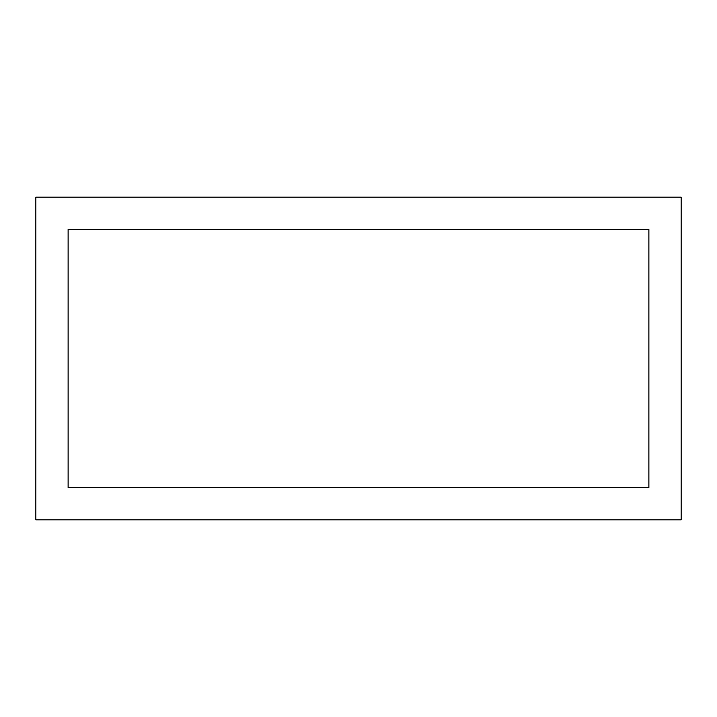 <?xml version="1.0" encoding="UTF-8"?>
<svg xmlns="http://www.w3.org/2000/svg" width="717" height="717" viewBox="0 0 717 717"><rect width="100%" height="100%" fill="white"/><g stroke="black" fill="none" stroke-linecap="round" stroke-linejoin="round"><path stroke-width="1.08" d="M35.85 197.175L35.85 519.825L681.15 519.825L681.15 197.175L35.85 197.175M68.115 487.56L648.885 487.56L648.885 229.44L68.115 229.44L68.115 487.56"/></g></svg>

